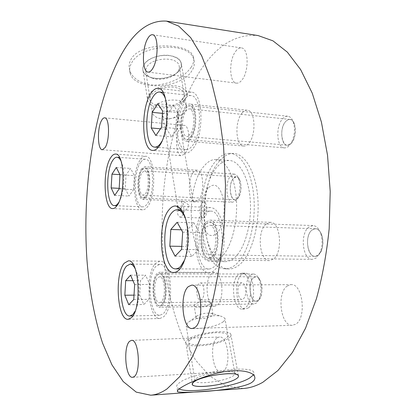 <?xml version="1.0" encoding="UTF-8"?>
<svg xmlns="http://www.w3.org/2000/svg" width="416" height="416" viewBox="0 0 416 416"><rect width="100%" height="100%" fill="white"/><g stroke="black" fill="none" stroke-linecap="round" stroke-linejoin="round"><path stroke-width="0.31" stroke-dasharray="2.08 1.56" d="M243.256 388.508L225.732 385.871L209.768 376.111L195.811 360.433L184.137 340.012C174.002 316.976 167.232 289.77 163.857 260.598C157.061 192.332 170.461 115.367 201.531 68.791C217.667 44.767 236.548 33.701 258.17 35.589M180.383 127.598L182.172 125.83L184.023 125.336C189.966 125.081 190.736 147.035 184.954 153.707L181.548 155.73C175.599 155.886 174.767 134.644 180.383 127.598M235.633 51.392C237.51 48.844 239.434 47.689 241.41 47.918C248.716 48.116 249.137 71.583 241.93 80.033C240.136 82.3 238.332 83.34 236.512 83.148C229.221 82.888 228.639 60.31 235.633 51.392M217.209 337.828L219.424 336.996C228.062 335.54 231.525 366.808 223.07 371.285L221.187 371.935C212.456 373.162 209.071 342.893 217.209 337.828M287.232 286.016L291.08 284.648C302.718 283.28 306.914 318.089 295.636 324.215L292.36 325.291C280.592 326.461 276.427 292.926 287.232 286.016M248.279 307.949L245.45 309.01C236.184 309.925 233.184 280.743 241.738 274.472L244.951 273.177C254.145 272.085 257.161 302.281 248.279 307.949M219.549 160.966C223.865 155.948 228.483 153.452 233.397 153.478C245.227 153.551 256.251 172.848 257.915 199.586C259.657 226.288 251.41 254.639 239.782 264.493C236.07 267.675 232.315 269.162 228.519 268.949C201.406 268.471 195.655 186.451 219.549 160.966M193.466 172.151C187.2 179.005 188.49 202.186 195.198 201.864L198.463 200.153C204.922 193.731 203.684 169.764 196.992 170.206L193.466 172.151M242.029 113.079C234.426 121.519 235.607 146.032 243.708 146.032C245.367 146.156 246.995 145.33 248.591 143.556C256.443 135.637 255.393 110.178 247.302 110.261C245.482 110.105 243.724 111.046 242.029 113.079M211.567 273.65C204.069 279.578 206.586 307.091 214.687 306.249L217.204 305.23C224.978 299.832 222.446 271.398 214.401 272.418L211.567 273.65M265.959 224.167C256.62 231.691 259.412 261.258 269.573 260.614L273.484 259.09C283.192 252.236 280.446 221.546 270.353 222.342L265.959 224.167M191.064 67.413C193.669 63.492 194.392 59.878 193.237 56.571C189.946 42.51 139.932 41.236 130.931 59.519C129.054 63.003 128.643 66.576 129.693 70.236C132.366 79.43 144.607 86.164 158.293 84.942C173.222 82.68 184.148 76.835 191.064 67.413M130.14 73.242C134.722 91.291 180.794 89.237 191.74 71.001C194.35 67.07 195.026 63.18 193.762 59.332C189.618 41.34 140.442 44.091 131.487 63.216C129.6 66.674 129.152 70.013 130.14 73.242L129.693 70.236M145.579 156.286C143.759 156.192 142.012 157.352 140.327 159.765C131.274 171.657 132.917 210.345 142.662 209.81C144.227 209.862 145.772 208.931 147.29 207.012C156.832 196.331 155.308 155.35 145.579 156.286L115.565 154.076M140.707 162.323C132.636 172.838 134.092 207.334 142.75 206.835C144.154 206.882 145.532 206.045 146.895 204.318C155.35 194.756 153.988 158.449 145.345 159.26C143.738 159.182 142.194 160.202 140.707 162.323M121.051 161.101C125.575 169.832 124.264 194.132 118.846 202.254M119.148 188.916L133.557 189.675L134.389 175.64L130.567 168.402L126.048 175.027L125.247 188.677L128.939 196.082L133.557 189.675M119.969 174.756L134.389 175.64M114.691 195.39L128.939 196.082M119.179 188.354L125.247 188.677M119.917 174.652L126.048 175.027M116.314 167.466L130.567 168.402M191.381 92.18C188.635 91.946 185.994 93.647 183.451 97.282C172.385 112.05 173.904 153.036 185.76 152.958C188.11 153.114 190.445 151.741 192.759 148.84C204.459 135.554 203.247 91.759 191.381 92.18L158.137 88.327M183.955 100.058C174.086 113.121 175.427 149.682 185.957 149.594C188.068 149.739 190.159 148.502 192.223 145.886C202.592 133.999 201.495 95.217 190.954 95.576C188.531 95.373 186.202 96.866 183.955 100.058M165.62 99.143C169.525 109.86 167.554 131.706 161.866 141.336M161.616 127.166L177.564 128.638L178.547 112.642L173.54 105.399L167.742 113.896L166.806 129.397L171.621 136.88L177.564 128.638M162.594 111.01L178.547 112.642M155.875 135.517L171.621 136.88M160.477 128.82L166.806 129.397M162.448 113.365L167.742 113.896M157.784 103.724L173.54 105.399M159.869 261.175L155.594 263.385C144.758 273.697 148.112 319.753 159.952 318.49L163.478 316.883C174.996 308.09 171.584 259.319 159.869 261.175L128.32 260.868M156.021 266.271C146.354 275.366 149.344 316.436 159.853 315.281L163.025 313.825C173.233 305.926 170.196 262.72 159.786 264.342L156.021 266.271M135.236 268.856C140.197 278.127 140.182 301.605 135.158 311.1M133.754 299.53L148.98 299.322L149.874 284.456L145.584 275.184L140.551 280.634L139.693 295.074L143.827 304.481L148.98 299.322M134.644 284.523L149.874 284.456M128.788 304.736L143.827 304.481M134.014 295.136L139.693 295.074M132.943 280.654L140.551 280.634M130.536 275.168L145.584 275.184M210.647 207.532C208.302 207.464 206.071 208.572 203.949 210.86C190.346 224.058 194.142 273.671 209.128 272.678L211.531 272.236L213.507 271.175L217.194 267.29L219.45 263.302L221.343 258.404L222.804 252.782L223.761 246.662L224.177 240.276L224.032 233.886L223.335 227.75L222.118 222.108L220.433 217.173L218.353 213.132L215.961 210.127L213.361 208.244L210.647 207.532L175.552 205.988M204.526 214.053C192.39 225.701 195.764 269.953 209.071 269.043L211.593 268.492L214.053 266.833C226.928 256.693 223.621 209.784 210.423 211.141C208.359 211.084 206.393 212.051 204.526 214.053M185.728 219.232C189.743 230.064 189.285 249.08 184.735 259.761M181.605 249.387L198.541 249.673L199.618 232.591L193.892 222.841L187.33 229.954L186.3 246.475L191.797 256.433L198.541 249.673M182.671 232.118L199.618 232.591M175.084 256.22L191.797 256.433M181.792 246.392L186.3 246.475M181.366 229.783L187.33 229.954M177.169 222.274L193.892 222.841M179.135 388.96L176.935 387.369C176.124 386.027 177.029 384.431 179.65 382.574C192.442 372.471 251.514 364.447 253.734 372.299L253.453 374.915M233.88 372.434L234.842 373.188C235.316 374.005 234.681 374.962 232.939 376.059C225.269 381.264 196.659 385.055 194.99 381.014L194.906 380.094L196.55 378.383C202.784 373.677 229.029 369.512 233.88 372.434L237.292 374.738M223.168 321.781C224.822 320.497 225.394 319.332 224.89 318.282L221.385 316.306C213.408 314.059 192.759 318.037 187.637 322.8L186.233 326.024C188.048 331.183 215.914 327.917 223.168 321.781M211.333 313.3L212.924 314.205L212.217 315.734C209.149 318.469 196.862 319.894 196.102 317.585L196.742 316.113C200.996 313.638 205.858 312.697 211.333 313.3L221.385 316.306M210.205 304.179L210.891 302.598C210.174 300.18 197.714 301.6 194.808 304.444L194.178 305.968C194.953 308.381 207.168 307.003 210.205 304.179M181.111 62.707C181.828 64.927 181.454 67.189 179.988 69.482C183.404 62.452 179.873 57.782 169.4 55.463C159.609 54.059 147.488 58.562 143.957 64.828C142.75 66.955 142.454 69.014 143.078 71.016C145.756 81.786 173.659 80.496 179.988 69.482L178.859 70.959C173.337 77.516 158.865 80.662 150.082 77.236C143.38 74.433 141.336 70.299 143.957 64.828C149.573 53.498 178.589 51.953 181.111 62.707L186.555 92.44C184.106 82.15 154.549 83.949 148.73 94.89C147.477 96.938 147.16 98.925 147.774 100.838C150.4 111.134 178.781 109.585 185.333 98.956C186.857 96.741 187.262 94.567 186.555 92.44M151.975 78.016C159.619 81.006 172.286 78.255 177.081 72.545L178.064 71.261C179.327 69.28 179.65 67.33 179.031 65.411C176.836 56.092 151.627 57.434 146.692 67.246L145.688 69.987L145.907 72.649C146.728 75.01 148.756 76.799 151.975 78.016L150.082 77.236M186.358 105.799C186.966 107.598 186.602 109.444 185.281 111.332C183.477 113.766 180.58 115.736 176.592 117.234L168.08 119.064C159.671 119.423 154.424 117.447 152.35 113.131L152.162 110.62L153.223 108.014C158.408 98.67 184.252 97.027 186.358 105.799L179.036 65.411M169.66 118.789L173.43 117.978L177.247 115.378L177.7 113.032C176.769 109.231 165.558 109.938 163.207 113.968L162.796 116.236C163.691 118.092 165.984 118.94 169.66 118.789L168.08 119.064M181.355 201.089L182.333 206.913L178.61 211.229L177.653 205.447C176.654 211.931 177.486 215.847 180.159 217.199L181.683 216.393C184.636 213.434 184.382 202.02 181.355 201.089C183.654 201.536 186.384 203.081 189.54 205.717L183.258 212.883C180.289 210.137 178.422 207.662 177.653 205.447M178.61 211.229L178.979 209.019L182.333 206.913M202.056 202.899L203.72 202.046C207.241 201.786 208.005 214.1 204.641 217.256L203.044 218.052C199.519 218.28 198.744 206.17 202.056 202.899M208.26 187.892C202.748 194.09 199.992 209.482 202.15 221.39C205.15 234.354 210.012 238.425 216.741 233.589C222.57 227.963 225.774 211.354 223.293 198.884C219.82 185.754 214.812 182.088 208.26 187.892M216.268 159.505C211.999 159.281 207.974 161.429 204.188 165.948C183.55 188.479 188.724 262.387 211.957 261.503C215.067 261.524 218.135 260.156 221.156 257.39C230.89 248.565 237.775 223.917 236.465 200.616C235.217 177.289 226.21 160.056 216.268 159.505L229.57 160.498C239.772 161.07 249.023 178.178 250.338 201.302C251.716 224.39 244.696 248.815 234.728 257.561C231.629 260.302 228.488 261.659 225.3 261.633C201.458 262.512 196.035 189.16 217.188 166.858C221.068 162.386 225.196 160.269 229.57 160.498M229.752 153.348C224.879 153.322 220.303 155.818 216.029 160.836C192.348 186.316 198.021 268.304 224.874 268.772C228.634 268.986 232.352 267.498 236.033 264.311C247.556 254.457 255.736 226.117 254.02 199.43C252.382 172.702 241.472 153.416 229.752 153.348L233.397 153.478M241.774 273.172C250.91 272.074 253.906 302.333 245.066 308.012L242.252 309.078C233.038 309.993 230.064 280.753 238.571 274.466L241.774 273.172L244.951 273.177M243.298 298.88C247.348 296.171 245.965 282.292 241.727 282.781L240.292 283.353C236.314 286.187 237.692 299.848 241.951 299.4L243.298 298.88M200.465 300.004L201.718 299.473C205.478 296.696 204.256 282.438 200.33 282.937L199.004 283.525C195.312 286.432 196.529 300.456 200.465 300.004L241.951 299.4M141.653 168.745C136.063 175.874 137.056 199.779 143.005 199.399L145.907 197.616C151.679 190.934 150.727 166.176 144.789 166.702L141.653 168.745M141.84 170.035L144.685 168.189C150.082 167.716 150.946 190.185 145.709 196.279C152.563 187.959 148.273 159.962 141.84 170.035C136.755 176.504 137.654 198.266 143.062 197.917L145.709 196.279C139.183 205.416 135.356 178.386 141.84 170.035M232.596 202.218C226.039 202.488 224.687 181.849 230.802 175.817L234.229 174.122C235.768 174.252 237.084 175.391 238.181 177.538C240.921 184.969 240.5 192.218 236.912 199.28L235.789 200.71L232.596 202.218L143.062 197.917M234.983 199.748C229.611 199.971 228.504 183.113 233.522 178.22C227.11 184.574 231.223 205.546 237.619 198.505C242.752 193.84 241.675 176.582 236.314 176.852L233.522 178.22C235.784 176.025 237.796 176.504 239.564 179.655C241.805 185.702 241.462 191.594 238.534 197.34L237.619 198.505L234.983 199.748L143.172 195.182L145.35 193.83C149.609 188.828 148.902 170.55 144.498 170.924L142.194 172.416C138.029 177.663 138.762 195.473 143.172 195.182M185.214 107.052C178.381 115.913 179.28 141.274 186.514 141.18C187.996 141.284 189.457 140.41 190.902 138.554C197.974 130.244 197.189 103.834 189.946 104.052C188.318 103.917 186.742 104.92 185.214 107.052M185.468 108.456C186.852 106.527 188.282 105.628 189.753 105.747C196.336 105.55 197.059 129.516 190.637 137.093C194.527 130.796 195.884 122.944 194.704 113.537C192.634 105.466 189.556 103.771 185.468 108.456C179.244 116.49 180.06 139.589 186.638 139.495C187.99 139.594 189.322 138.793 190.637 137.093C182.26 148.699 177.18 119.236 185.468 108.456M284.466 147.904C276.588 147.846 275.356 126.079 282.729 118.69C284.362 116.917 286.062 116.106 287.825 116.262C290.17 116.584 291.99 118.472 293.29 121.924C295.412 129.397 294.642 136.562 290.987 143.432L288.231 146.619L286.525 147.597L284.804 147.919L186.638 139.495M287.18 145.215C280.738 145.168 279.729 127.379 285.782 121.394C277.701 129.48 283.02 152.246 291.106 143.426C297.3 137.722 296.369 119.449 289.931 119.439L287.82 119.834L285.782 121.394C289.312 118.118 292.193 119.012 294.419 124.077C296.15 130.14 295.521 135.964 292.547 141.549L291.106 143.426L287.18 145.215L186.867 136.401L190.154 134.415C195.38 128.196 194.782 108.706 189.415 108.862L187.647 109.33L185.936 111.046C180.84 117.572 181.501 136.479 186.867 136.401M157.092 273.536C150.389 279.672 152.454 308.121 159.661 307.273L161.907 306.223C168.865 300.659 166.78 271.196 159.614 272.262L157.092 273.536M157.305 274.997L159.588 273.848C166.104 272.886 167.996 299.624 161.684 304.715C169.338 298.204 164.466 266.401 157.305 274.997C151.2 280.55 153.083 306.452 159.635 305.677L161.684 304.715C154.409 312.192 150.093 281.679 157.305 274.997M253.859 304.013C245.96 304.782 243.396 280.342 250.708 275.106L253.448 274.024C255.341 274.071 257.01 275.387 258.466 277.966C261.68 285.256 261.784 292.588 258.783 299.962L256.318 303.092L253.859 304.013L159.635 305.677M256.157 301.205C249.694 301.844 247.588 281.882 253.594 277.644C246.48 282.771 251.092 306.296 258.196 300.446C264.358 296.488 262.246 276.058 255.819 276.775L253.594 277.644C255.887 275.98 258.003 276.77 259.948 280.004C262.564 285.932 262.647 291.897 260.203 297.887L258.196 300.446L256.157 301.205L159.583 302.734L161.273 301.938C166.41 297.747 164.866 275.995 159.546 276.765L157.7 277.685C152.708 282.188 154.242 303.384 159.583 302.734M205.977 222.087C197.553 229.944 199.878 260.64 209.004 259.964L212.524 258.372C221.296 251.228 219.008 219.279 209.929 220.163L205.977 222.087M206.268 223.704L209.846 221.972C218.098 221.172 220.178 250.162 212.222 256.688C216.294 252.933 218.499 241.415 216.793 232.471C214.406 222.955 210.896 220.033 206.268 223.704C198.598 230.818 200.71 258.773 209.004 258.149L212.222 256.688C202.722 266.313 196.898 232.518 206.268 223.704M312.385 259.376C302.546 259.948 299.728 233.75 308.771 227.157L312.998 225.566C316.124 225.8 318.614 228.171 320.476 232.679C322.764 239.372 322.644 246.012 320.122 252.6L316.186 258.024L312.385 259.376L209.004 258.149M314.959 256.298C306.909 256.771 304.6 235.368 312.031 230.032C302.931 236.683 308.989 262.59 318.105 255.174C325.738 250.193 323.461 228.223 315.458 228.758L312.031 230.032C315.843 227.458 319.03 228.972 321.599 234.577C323.466 240.011 323.367 245.404 321.313 250.754L318.105 255.174L314.959 256.298L209.009 254.81L211.666 253.599C218.135 248.227 216.434 224.656 209.7 225.295L206.809 226.689C200.528 232.45 202.249 255.336 209.009 254.81M187.6 339.768C195.25 332.904 229.174 328.697 230.818 334.318C231.39 335.452 230.698 336.731 228.743 338.151C220.21 344.874 188.022 348.795 185.957 343.252C185.437 342.233 185.983 341.073 187.6 339.768M190.341 339.664C194.47 336.331 207.085 332.966 216.798 332.654C227.11 332.706 230.22 334.573 226.132 338.255C216.424 345.914 179.816 347.568 190.341 339.664M183.004 98.696C186.056 92.794 182.962 88.936 173.722 87.121C163.483 86.642 155.964 89.32 151.164 95.16C142.87 107.51 175.521 110.812 183.004 98.696M193.762 59.332L193.237 56.571M104.66 117.827L184.023 125.336M102.341 149.75L181.548 155.73M152.495 34.736L241.41 47.918M148.106 72.093L236.512 83.148M131.529 340.366L219.424 336.996M132.636 377.307L221.187 371.935M191.584 285.163L291.08 284.648M192.265 328.531L292.36 325.291M142.662 209.81L112.653 208.582M142.75 206.835L116.922 205.733M145.345 159.26L119.506 157.409M185.76 152.958L152.693 150.394M185.957 149.594L158.22 147.389M190.954 95.576L163.088 92.409M159.952 318.49L128.159 319.301M159.853 315.281L132.829 315.916M159.786 264.342L132.938 264.134M209.128 272.678L173.888 272.584M209.071 269.043L180.102 268.897M210.423 211.141L181.563 209.934M177.445 390.79L176.935 387.369M254.504 376.308L253.734 372.299M194.906 380.094L192.364 383.562M234.842 373.188L224.884 318.282M194.99 381.014L186.238 326.024M196.57 316.269L187.242 323.154M212.924 314.205L210.891 302.598M196.102 317.585L194.178 305.968M177.081 72.545L178.859 70.959M152.35 113.131L145.902 72.649M173.43 117.978L176.592 117.234M178.464 210.943L162.796 116.236M193.201 201.578L177.7 113.032M193.232 201.552L203.72 202.046M180.159 217.199L203.044 218.052M211.957 261.503L225.3 261.633M224.874 268.772L228.519 268.949M242.252 309.078L245.45 309.01M200.33 282.937L241.727 282.781M195.198 201.864L143.005 199.399M234.229 174.122L144.685 168.189M239.564 179.655L238.181 177.538M238.534 197.34L236.912 199.28M196.992 170.206L144.789 166.702M243.708 146.032L186.514 141.18M287.825 116.262L189.753 105.747M294.419 124.077L293.29 121.924M292.547 141.549L290.987 143.432M247.302 110.261L189.946 104.052M214.687 306.249L159.661 307.273M253.448 274.024L159.588 273.848M259.948 280.004L258.466 277.966M260.203 297.887L258.783 299.962M214.401 272.418L159.614 272.262M269.573 260.614L209.004 259.964M312.998 225.566L209.846 221.972M321.599 234.577L320.476 232.679M321.313 250.754L320.122 252.6M270.353 222.342L209.929 220.163M236.314 176.852L144.498 170.924M255.819 276.775L159.546 276.765M289.931 119.439L189.415 108.862M315.458 228.758L209.7 225.295M238.368 375.58L230.818 334.318M192.473 384.587L185.957 343.252M143.078 71.016L147.774 100.838"/><path stroke-width="0.62" d="M258.17 35.589L272.948 40.83L287.321 52.114L300.643 69.612L312.234 93.132L321.407 122.07L327.548 155.345L330.216 191.48L329.176 228.686C326.669 253.427 322.416 276.78 316.415 298.75L305.526 328.245L292.479 352.378L278.002 370.479L262.813 382.299C256.209 385.996 249.694 388.066 243.256 388.508L150.701 395.2C156.036 394.841 161.47 392.751 167.003 388.924L179.795 376.568L192.109 357.448L203.32 331.786L212.789 300.29C218.078 276.77 221.9 251.742 224.26 225.212L225.493 185.333L223.574 146.682L218.686 111.212L211.214 80.538L201.677 55.801L190.658 37.622L178.755 26.135L166.504 21.117L258.17 35.589M150.701 395.2L136.24 392.122L123.209 381.555L111.935 364.832L102.612 343.221C94.593 318.921 89.383 290.368 86.939 259.823C82.144 188.38 93.673 107.921 119.506 58.016C132.917 32.245 148.585 19.947 166.504 21.117M180.466 387.993C186.982 383.594 204.157 375.71 221.156 372.284C238.248 368.763 252.262 371.457 254.504 376.308C255.585 378.695 254.316 380.968 250.697 383.136C234.946 391.201 180.045 393.484 177.585 391.732C176.868 391.035 177.824 389.787 180.466 387.993M101.676 120.276C102.648 118.576 103.641 117.759 104.66 117.827C109.507 117.421 109.912 140.462 105.139 147.566L102.341 149.75C97.505 150.015 97.042 127.785 101.676 120.276M147.69 38.6C149.261 35.854 150.862 34.564 152.495 34.736C158.538 34.689 158.657 59.504 152.615 68.645C151.107 71.1 149.604 72.249 148.106 72.093C142.09 72.02 141.835 48.251 147.69 38.6M129.698 341.224L131.529 340.366C138.653 338.894 141.206 372.029 134.191 376.646L132.636 377.307C125.44 378.472 122.964 346.497 129.698 341.224M188.344 286.619L191.584 285.163C201.37 283.696 204.578 320.939 195.026 327.402L192.265 328.531C182.38 329.675 179.223 293.961 188.344 286.619M110.708 157.659C102.326 169.816 103.678 209.165 112.653 208.582C114.098 208.629 115.523 207.678 116.932 205.717C125.772 194.797 124.535 153.052 115.565 154.076C113.885 153.998 112.268 155.189 110.708 157.659M150.779 93.621C140.483 108.794 141.721 150.55 152.693 150.394C154.866 150.54 157.035 149.12 159.188 146.141C170.092 132.486 169.14 87.76 158.137 88.327C155.594 88.119 153.145 89.887 150.779 93.621M124.363 263.125C114.322 273.64 117.224 320.549 128.159 319.301L131.425 317.673C142.106 308.729 139.147 258.96 128.32 260.868L124.363 263.125M169.322 209.414C156.655 222.95 159.968 273.588 173.888 272.584L176.488 271.965L179.041 270.088L181.397 267.072L183.513 262.99L185.297 257.977L186.675 252.226L187.585 245.96L187.996 239.429L187.886 232.892L187.262 226.616L186.155 220.844L184.605 215.805L182.692 211.682L180.482 208.614L178.074 206.7L175.552 205.988C173.373 205.925 171.298 207.069 169.322 209.414M119.506 157.409L117.057 157.232C115.575 157.165 114.14 158.21 112.752 160.373C105.243 171.116 106.454 206.164 114.473 205.629C115.773 205.67 117.057 204.812 118.321 203.05L118.846 202.254M117.057 157.232C118.555 157.362 119.881 158.652 121.051 161.101M119.148 188.916L119.969 174.756L116.314 167.466L111.956 174.164L111.16 187.933L114.691 195.39L119.148 188.916M111.16 187.933L119.179 188.354M111.956 174.164L119.917 174.652M163.088 92.409L159.65 92.019C157.399 91.832 155.22 93.382 153.119 96.658C143.9 110.058 145.002 147.269 154.799 147.113C156.759 147.248 158.709 145.969 160.644 143.291L161.866 141.336M159.65 92.019C162.079 92.352 164.07 94.728 165.62 99.143M161.616 127.166L162.594 111.01L157.784 103.724L152.183 112.33L151.247 127.977L155.875 135.517L161.616 127.166M151.247 127.977L160.477 128.82M152.183 112.33L162.448 113.365M132.938 264.134L130.047 264.108L126.547 266.079C117.546 275.345 120.156 317.132 129.917 315.988L132.865 314.512L135.158 311.1M130.047 264.108C131.934 264.155 133.666 265.741 135.236 268.856M133.754 299.53L134.644 284.523L130.536 275.168L125.689 280.67L124.831 295.235L128.788 304.736L133.754 299.53M124.831 295.235L134.014 295.136M125.689 280.67L132.943 280.654M181.563 209.934L177.356 209.763C175.432 209.711 173.597 210.709 171.85 212.753C160.498 224.682 163.467 269.802 175.885 268.876L178.235 268.315L180.539 266.62L184.735 259.761M177.356 209.763C180.695 210.007 183.482 213.164 185.728 219.232M181.605 249.387L182.671 232.118L177.169 222.274L170.825 229.471L169.806 246.163L175.084 256.22L181.605 249.387M169.806 246.163L181.792 246.392M170.825 229.471L181.366 229.783M253.453 374.915L249.72 377.967C235.945 386.703 189.732 393.978 179.135 388.96M236.137 378.862C226.314 385.419 189.504 389.49 192.364 383.562L194.236 381.618C202.228 375.601 236.891 370.921 238.368 375.58C238.914 376.511 238.17 377.608 236.132 378.862C238.893 377.135 239.278 375.762 237.292 374.738C231.795 371.415 201.38 376.246 194.236 381.618C192.556 382.762 191.968 383.75 192.473 384.587C194.412 389.152 227.235 384.779 236.132 378.862M116.922 205.733L114.473 205.629M158.22 147.389L154.799 147.113M132.829 315.916L129.917 315.988M180.102 268.897L175.885 268.876M177.585 391.732L177.445 390.79"/></g></svg>
